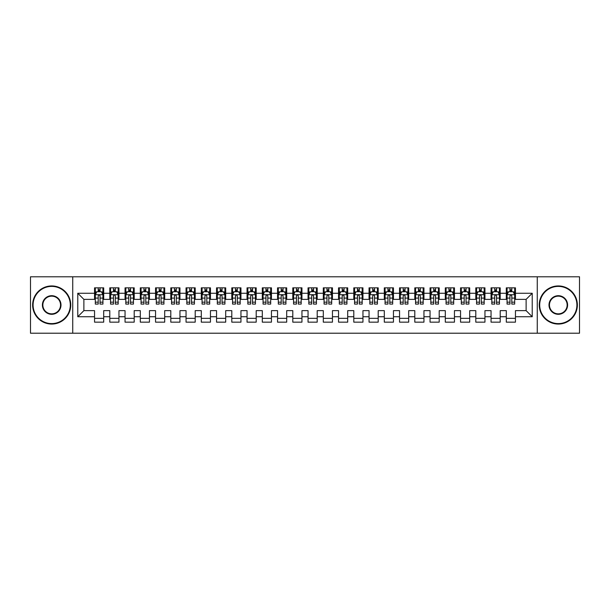 <?xml version="1.0" encoding="UTF-8"?>
<svg xmlns="http://www.w3.org/2000/svg" width="610" height="610" viewBox="0 0 610 610"><rect width="100%" height="100%" fill="white"/><g stroke="black" fill="none" stroke-linecap="round" stroke-linejoin="round"><path stroke-width="0.91" d="M537.257 333.212L579.5 333.212L579.5 276.787L537.257 276.787L537.257 333.212L72.743 333.212L72.743 276.787L30.5 276.787L30.5 333.212L72.743 333.212M537.257 276.787L72.743 276.787M77.775 316.742L77.775 293.257L94.55 293.257L94.55 299.358L83.875 299.358L83.875 310.642L77.775 316.742L94.55 316.742L94.55 322.156L103.7 322.156L103.7 316.742L109.8 316.742L109.8 322.156L118.95 322.156L118.95 316.742L125.05 316.742L125.05 322.156L134.2 322.156L134.2 316.742L140.3 316.742L140.3 322.156L149.45 322.156L149.45 316.742L155.55 316.742L155.55 322.156L164.7 322.156L164.7 316.742L170.8 316.742L170.8 322.156L179.95 322.156L179.95 316.742L186.05 316.742L186.05 322.156L195.2 322.156L195.2 316.742L201.3 316.742L201.3 322.156L210.45 322.156L210.45 316.742L216.55 316.742L216.55 322.156L225.7 322.156L225.7 316.742L231.8 316.742L231.8 322.156L240.95 322.156L240.95 316.742L247.05 316.742L247.05 322.156L256.2 322.156L256.2 316.742L262.3 316.742L262.3 322.156L271.45 322.156L271.45 316.742L277.55 316.742L277.55 322.156L286.7 322.156L286.7 316.742L292.8 316.742L292.8 322.156L301.95 322.156L301.95 316.742L308.05 316.742L308.05 322.156L317.2 322.156L317.2 316.742L323.3 316.742L323.3 322.156L332.45 322.156L332.45 316.742L338.55 316.742L338.55 322.156L347.7 322.156L347.7 316.742L353.8 316.742L353.8 322.156L362.95 322.156L362.95 316.742L369.05 316.742L369.05 322.156L378.2 322.156L378.2 316.742L384.3 316.742L384.3 322.156L393.45 322.156L393.45 316.742L399.55 316.742L399.55 322.156L408.7 322.156L408.7 316.742L414.8 316.742L414.8 322.156L423.95 322.156L423.95 316.742L430.05 316.742L430.05 322.156L439.2 322.156L439.2 316.742L445.3 316.742L445.3 322.156L454.45 322.156L454.45 316.742L460.55 316.742L460.55 322.156L469.7 322.156L469.7 316.742L475.8 316.742L475.8 322.156L484.95 322.156L484.95 316.742L491.05 316.742L491.05 322.156L500.2 322.156L500.2 316.742L506.3 316.742L506.3 322.156L515.45 322.156L515.45 310.642L526.125 310.642L526.125 299.358L515.45 299.358L515.45 293.257L532.225 293.257L532.225 316.742L515.45 316.742M515.45 293.257L515.45 287.844L506.3 287.844L506.3 293.257L500.2 293.257L500.2 287.844L491.05 287.844L491.05 293.257L484.95 293.257L484.95 287.844L475.8 287.844L475.8 293.257L469.7 293.257L469.7 287.844L460.55 287.844L460.55 293.257L454.45 293.257L454.45 287.844L445.3 287.844L445.3 293.257L439.2 293.257L439.2 287.844L430.05 287.844L430.05 293.257L423.95 293.257L423.95 287.844L414.8 287.844L414.8 293.257L408.7 293.257L408.7 287.844L399.55 287.844L399.55 293.257L393.45 293.257L393.45 287.844L384.3 287.844L384.3 293.257L378.2 293.257L378.2 287.844L369.05 287.844L369.05 293.257L362.95 293.257L362.95 287.844L353.8 287.844L353.8 293.257L347.7 293.257L347.7 287.844L338.55 287.844L338.55 293.257L332.45 293.257L332.45 287.844L323.3 287.844L323.3 293.257L317.2 293.257L317.2 287.844L308.05 287.844L308.05 293.257L301.95 293.257L301.95 287.844L292.8 287.844L292.8 293.257L286.7 293.257L286.7 287.844L277.55 287.844L277.55 293.257L271.45 293.257L271.45 287.844L262.3 287.844L262.3 293.257L256.2 293.257L256.2 287.844L247.05 287.844L247.05 293.257L240.95 293.257L240.95 287.844L231.8 287.844L231.8 293.257L225.7 293.257L225.7 287.844L216.55 287.844L216.55 293.257L210.45 293.257L210.45 287.844L201.3 287.844L201.3 293.257L195.2 293.257L195.2 287.844L186.05 287.844L186.05 293.257L179.95 293.257L179.95 287.844L170.8 287.844L170.8 293.257L164.7 293.257L164.7 287.844L155.55 287.844L155.55 293.257L149.45 293.257L149.45 287.844L140.3 287.844L140.3 293.257L134.2 293.257L134.2 287.844L125.05 287.844L125.05 293.257L118.95 293.257L118.95 287.844L109.8 287.844L109.8 293.257L103.7 293.257L103.7 287.844L94.55 287.844L94.55 293.257M500.2 316.742L500.2 310.642L506.3 310.642L506.3 316.742M532.225 293.257L526.125 299.358M484.95 316.742L484.95 310.642L491.05 310.642L491.05 316.742M506.3 293.257L506.3 299.358L500.2 299.358L500.2 293.257M469.7 316.742L469.7 310.642L475.8 310.642L475.8 316.742M491.05 293.257L491.05 299.358L484.95 299.358L484.95 293.257M454.45 316.742L454.45 310.642L460.55 310.642L460.55 316.742M475.8 293.257L475.8 299.358L469.7 299.358L469.7 293.257M439.2 316.742L439.2 310.642L445.3 310.642L445.3 316.742M460.55 293.257L460.55 299.358L454.45 299.358L454.45 293.257M423.95 316.742L423.95 310.642L430.05 310.642L430.05 316.742M445.3 293.257L445.3 299.358L439.2 299.358L439.2 293.257M408.7 316.742L408.7 310.642L414.8 310.642L414.8 316.742M430.05 293.257L430.05 299.358L423.95 299.358L423.95 293.257M393.45 316.742L393.45 310.642L399.55 310.642L399.55 316.742M414.8 293.257L414.8 299.358L408.7 299.358L408.7 293.257M378.2 316.742L378.2 310.642L384.3 310.642L384.3 316.742M399.55 293.257L399.55 299.358L393.45 299.358L393.45 293.257M362.95 316.742L362.95 310.642L369.05 310.642L369.05 316.742M384.3 293.257L384.3 299.358L378.2 299.358L378.2 293.257M347.7 316.742L347.7 310.642L353.8 310.642L353.8 316.742M369.05 293.257L369.05 299.358L362.95 299.358L362.95 293.257M332.45 316.742L332.45 310.642L338.55 310.642L338.55 316.742M353.8 293.257L353.8 299.358L347.7 299.358L347.7 293.257M317.2 316.742L317.2 310.642L323.3 310.642L323.3 316.742M338.55 293.257L338.55 299.358L332.45 299.358L332.45 293.257M301.95 316.742L301.95 310.642L308.05 310.642L308.05 316.742M323.3 293.257L323.3 299.358L317.2 299.358L317.2 293.257M286.7 316.742L286.7 310.642L292.8 310.642L292.8 316.742M308.05 293.257L308.05 299.358L301.95 299.358L301.95 293.257M271.45 316.742L271.45 310.642L277.55 310.642L277.55 316.742M292.8 293.257L292.8 299.358L286.7 299.358L286.7 293.257M256.2 316.742L256.2 310.642L262.3 310.642L262.3 316.742M277.55 293.257L277.55 299.358L271.45 299.358L271.45 293.257M240.95 316.742L240.95 310.642L247.05 310.642L247.05 316.742M262.3 293.257L262.3 299.358L256.2 299.358L256.2 293.257M225.7 316.742L225.7 310.642L231.8 310.642L231.8 316.742M247.05 293.257L247.05 299.358L240.95 299.358L240.95 293.257M210.45 316.742L210.45 310.642L216.55 310.642L216.55 316.742M231.8 293.257L231.8 299.358L225.7 299.358L225.7 293.257M195.2 316.742L195.2 310.642L201.3 310.642L201.3 316.742M216.55 293.257L216.55 299.358L210.45 299.358L210.45 293.257M179.95 316.742L179.95 310.642L186.05 310.642L186.05 316.742M201.3 293.257L201.3 299.358L195.2 299.358L195.2 293.257M164.7 316.742L164.7 310.642L170.8 310.642L170.8 316.742M186.05 293.257L186.05 299.358L179.95 299.358L179.95 293.257M149.45 316.742L149.45 310.642L155.55 310.642L155.55 316.742M170.8 293.257L170.8 299.358L164.7 299.358L164.7 293.257M134.2 316.742L134.2 310.642L140.3 310.642L140.3 316.742M155.55 293.257L155.55 299.358L149.45 299.358L149.45 293.257M118.95 316.742L118.95 310.642L125.05 310.642L125.05 316.742M140.3 293.257L140.3 299.358L134.2 299.358L134.2 293.257M103.7 316.742L103.7 310.642L109.8 310.642L109.8 316.742M125.05 293.257L125.05 299.358L118.95 299.358L118.95 293.257M83.875 310.642L94.55 310.642L94.55 316.742M109.8 293.257L109.8 299.358L103.7 299.358L103.7 293.257M506.3 291.656L507.062 291.656M514.688 291.656L515.45 291.656M491.05 291.656L491.812 291.656M499.437 291.656L500.2 291.656M475.8 291.656L476.562 291.656M484.188 291.656L484.95 291.656M460.55 291.656L461.312 291.656M468.938 291.656L469.7 291.656M445.3 291.656L446.062 291.656M453.688 291.656L454.45 291.656M430.05 291.656L430.812 291.656M438.438 291.656L439.2 291.656M414.8 291.656L415.562 291.656M423.188 291.656L423.95 291.656M399.55 291.656L400.312 291.656M407.938 291.656L408.7 291.656M384.3 291.656L385.062 291.656M392.688 291.656L393.45 291.656M369.05 291.656L369.812 291.656M377.438 291.656L378.2 291.656M353.8 291.656L354.562 291.656M362.188 291.656L362.95 291.656M338.55 291.656L339.312 291.656M346.938 291.656L347.7 291.656M323.3 291.656L324.062 291.656M331.688 291.656L332.45 291.656M308.05 291.656L308.812 291.656M316.438 291.656L317.2 291.656M292.8 291.656L293.562 291.656M301.188 291.656L301.95 291.656M277.55 291.656L278.312 291.656M285.938 291.656L286.7 291.656M262.3 291.656L263.062 291.656M270.688 291.656L271.45 291.656M247.05 291.656L247.812 291.656M255.437 291.656L256.2 291.656M231.8 291.656L232.562 291.656M240.188 291.656L240.95 291.656M216.55 291.656L217.312 291.656M224.938 291.656L225.7 291.656M201.3 291.656L202.062 291.656M209.688 291.656L210.45 291.656M186.05 291.656L186.812 291.656M194.438 291.656L195.2 291.656M170.8 291.656L171.562 291.656M179.188 291.656L179.95 291.656M155.55 291.656L156.312 291.656M163.938 291.656L164.7 291.656M140.3 291.656L141.062 291.656M148.688 291.656L149.45 291.656M125.05 291.656L125.812 291.656M133.438 291.656L134.2 291.656M109.8 291.656L110.562 291.656M118.188 291.656L118.95 291.656M94.55 291.656L95.312 291.656M102.938 291.656L103.7 291.656M94.55 318.344L103.7 318.344M109.8 318.344L118.95 318.344M125.05 318.344L134.2 318.344M140.3 318.344L149.45 318.344M155.55 318.344L164.7 318.344M170.8 318.344L179.95 318.344M186.05 318.344L195.2 318.344M201.3 318.344L210.45 318.344M216.55 318.344L225.7 318.344M231.8 318.344L240.95 318.344M247.05 318.344L256.2 318.344M262.3 318.344L271.45 318.344M277.55 318.344L286.7 318.344M292.8 318.344L301.95 318.344M308.05 318.344L317.2 318.344M323.3 318.344L332.45 318.344M338.55 318.344L347.7 318.344M353.8 318.344L362.95 318.344M369.05 318.344L378.2 318.344M384.3 318.344L393.45 318.344M399.55 318.344L408.7 318.344M414.8 318.344L423.95 318.344M430.05 318.344L439.2 318.344M445.3 318.344L454.45 318.344M460.55 318.344L469.7 318.344M475.8 318.344L484.95 318.344M491.05 318.344L500.2 318.344M506.3 318.344L515.45 318.344M77.775 293.257L83.875 299.358M526.125 310.642L532.225 316.742M100.04 289.826L98.21 289.826M102.938 302.171L100.04 302.171L100.04 304.085L102.938 304.085L102.938 294.783L101.412 291.733L96.837 291.733L95.312 294.783L95.312 304.085L98.21 304.085L98.21 302.171L95.312 302.171M95.312 294.783L95.312 287.844M102.938 294.783L102.938 287.844M98.21 291.733L98.21 287.844M100.04 287.844L100.04 291.733M100.04 302.171L100.04 295.926C99.43 294.752 98.82 294.752 98.21 295.926L98.21 302.171M100.04 291.656L98.21 291.656M115.29 289.826L113.46 289.826M118.188 302.171L115.29 302.171L115.29 304.085L118.188 304.085L118.188 294.783L116.662 291.733L112.087 291.733L110.562 294.783L110.562 304.085L113.46 304.085L113.46 302.171L110.562 302.171M110.562 294.783L110.562 287.844M118.188 294.783L118.188 287.844M113.46 291.733L113.46 287.844M115.29 287.844L115.29 291.733M115.29 302.171L115.29 295.926C114.68 294.752 114.07 294.752 113.46 295.926L113.46 302.171M115.29 291.656L113.46 291.656M130.54 289.826L128.71 289.826M133.438 302.171L130.54 302.171L130.54 304.085L133.438 304.085L133.438 294.783L131.912 291.733L127.337 291.733L125.812 294.783L125.812 304.085L128.71 304.085L128.71 302.171L125.812 302.171M125.812 294.783L125.812 287.844M133.438 294.783L133.438 287.844M128.71 291.733L128.71 287.844M130.54 287.844L130.54 291.733M130.54 302.171L130.54 295.926C129.93 294.752 129.32 294.752 128.71 295.926L128.71 302.171M130.54 291.656L128.71 291.656M51.697 323.605A18.605 18.605 0 0 0 70.302 305A18.605 18.605 0 0 0 51.697 286.395A18.605 18.605 0 0 0 33.092 305A18.605 18.605 0 0 0 51.697 323.605M51.697 285.938A19.062 19.062 0 0 1 70.76 305A19.062 19.062 0 0 1 51.697 324.062A19.062 19.062 0 0 1 32.635 305A19.062 19.062 0 0 1 51.697 285.938M51.697 314.302A9.302 9.302 0 0 1 42.395 305A9.302 9.302 0 0 1 51.697 295.697A9.302 9.302 0 0 1 61 305A9.302 9.302 0 0 1 51.697 314.302M51.697 296.155A8.845 8.845 0 0 0 42.852 305A8.845 8.845 0 0 0 51.697 313.845A8.845 8.845 0 0 0 60.543 305A8.845 8.845 0 0 0 51.697 296.155M558.303 323.605A18.605 18.605 0 0 0 576.908 305A18.605 18.605 0 0 0 558.303 286.395A18.605 18.605 0 0 0 539.697 305A18.605 18.605 0 0 0 558.303 323.605M558.303 285.938A19.062 19.062 0 0 1 577.365 305A19.062 19.062 0 0 1 558.303 324.062A19.062 19.062 0 0 1 539.24 305A19.062 19.062 0 0 1 558.303 285.938M558.303 314.302A9.302 9.302 0 0 1 549 305A9.302 9.302 0 0 1 558.303 295.697A9.302 9.302 0 0 1 567.605 305A9.302 9.302 0 0 1 558.303 314.302M558.303 296.155A8.845 8.845 0 0 0 549.457 305A8.845 8.845 0 0 0 558.303 313.845A8.845 8.845 0 0 0 567.147 305A8.845 8.845 0 0 0 558.303 296.155M145.79 289.826L143.96 289.826M148.688 302.171L145.79 302.171L145.79 304.085L148.688 304.085L148.688 294.783L147.162 291.733L142.588 291.733L141.062 294.783L141.062 304.085L143.96 304.085L143.96 302.171L141.062 302.171M141.062 294.783L141.062 287.844M148.688 294.783L148.688 287.844M143.96 291.733L143.96 287.844M145.79 287.844L145.79 291.733M145.79 302.171L145.79 295.926C145.18 294.752 144.57 294.752 143.96 295.926L143.96 302.171M145.79 291.656L143.96 291.656M161.04 289.826L159.21 289.826M163.938 302.171L161.04 302.171L161.04 304.085L163.938 304.085L163.938 294.783L162.412 291.733L157.837 291.733L156.312 294.783L156.312 304.085L159.21 304.085L159.21 302.171L156.312 302.171M156.312 294.783L156.312 287.844M163.938 294.783L163.938 287.844M159.21 291.733L159.21 287.844M161.04 287.844L161.04 291.733M161.04 302.171L161.04 295.926C160.43 294.752 159.82 294.752 159.21 295.926L159.21 302.171M161.04 291.656L159.21 291.656M176.29 289.826L174.46 289.826M179.188 302.171L176.29 302.171L176.29 304.085L179.188 304.085L179.188 294.783L177.662 291.733L173.087 291.733L171.562 294.783L171.562 304.085L174.46 304.085L174.46 302.171L171.562 302.171M171.562 294.783L171.562 287.844M179.188 294.783L179.188 287.844M174.46 291.733L174.46 287.844M176.29 287.844L176.29 291.733M176.29 302.171L176.29 295.926C175.68 294.752 175.07 294.752 174.46 295.926L174.46 302.171M176.29 291.656L174.46 291.656M191.54 289.826L189.71 289.826M194.438 302.171L191.54 302.171L191.54 304.085L194.438 304.085L194.438 294.783L192.912 291.733L188.337 291.733L186.812 294.783L186.812 304.085L189.71 304.085L189.71 302.171L186.812 302.171M186.812 294.783L186.812 287.844M194.438 294.783L194.438 287.844M189.71 291.733L189.71 287.844M191.54 287.844L191.54 291.733M191.54 302.171L191.54 295.926C190.93 294.752 190.32 294.752 189.71 295.926L189.71 302.171M191.54 291.656L189.71 291.656M206.79 289.826L204.96 289.826M209.688 302.171L206.79 302.171L206.79 304.085L209.688 304.085L209.688 294.783L208.162 291.733L203.587 291.733L202.062 294.783L202.062 304.085L204.96 304.085L204.96 302.171L202.062 302.171M202.062 294.783L202.062 287.844M209.688 294.783L209.688 287.844M204.96 291.733L204.96 287.844M206.79 287.844L206.79 291.733M206.79 302.171L206.79 295.926C206.18 294.752 205.57 294.752 204.96 295.926L204.96 302.171M206.79 291.656L204.96 291.656M222.04 289.826L220.21 289.826M224.938 302.171L222.04 302.171L222.04 304.085L224.938 304.085L224.938 294.783L223.412 291.733L218.837 291.733L217.312 294.783L217.312 304.085L220.21 304.085L220.21 302.171L217.312 302.171M217.312 294.783L217.312 287.844M224.938 294.783L224.938 287.844M220.21 291.733L220.21 287.844M222.04 287.844L222.04 291.733M222.04 302.171L222.04 295.926C221.43 294.752 220.82 294.752 220.21 295.926L220.21 302.171M222.04 291.656L220.21 291.656M237.29 289.826L235.46 289.826M240.188 302.171L237.29 302.171L237.29 304.085L240.188 304.085L240.188 294.783L238.662 291.733L234.087 291.733L232.562 294.783L232.562 304.085L235.46 304.085L235.46 302.171L232.562 302.171M232.562 294.783L232.562 287.844M240.188 294.783L240.188 287.844M235.46 291.733L235.46 287.844M237.29 287.844L237.29 291.733M237.29 302.171L237.29 295.926C236.68 294.752 236.07 294.752 235.46 295.926L235.46 302.171M237.29 291.656L235.46 291.656M252.54 289.826L250.71 289.826M255.437 302.171L252.54 302.171L252.54 304.085L255.437 304.085L255.437 294.783L253.912 291.733L249.337 291.733L247.812 294.783L247.812 304.085L250.71 304.085L250.71 302.171L247.812 302.171M247.812 294.783L247.812 287.844M255.437 294.783L255.437 287.844M250.71 291.733L250.71 287.844M252.54 287.844L252.54 291.733M252.54 302.171L252.54 295.926C251.93 294.752 251.32 294.752 250.71 295.926L250.71 302.171M252.54 291.656L250.71 291.656M267.79 289.826L265.96 289.826M270.688 302.171L267.79 302.171L267.79 304.085L270.688 304.085L270.688 294.783L269.162 291.733L264.587 291.733L263.062 294.783L263.062 304.085L265.96 304.085L265.96 302.171L263.062 302.171M263.062 294.783L263.062 287.844M270.688 294.783L270.688 287.844M265.96 291.733L265.96 287.844M267.79 287.844L267.79 291.733M267.79 302.171L267.79 295.926C267.18 294.752 266.57 294.752 265.96 295.926L265.96 302.171M267.79 291.656L265.96 291.656M283.04 289.826L281.21 289.826M285.938 302.171L283.04 302.171L283.04 304.085L285.938 304.085L285.938 294.783L284.412 291.733L279.837 291.733L278.312 294.783L278.312 304.085L281.21 304.085L281.21 302.171L278.312 302.171M278.312 294.783L278.312 287.844M285.938 294.783L285.938 287.844M281.21 291.733L281.21 287.844M283.04 287.844L283.04 291.733M283.04 302.171L283.04 295.926C282.43 294.752 281.82 294.752 281.21 295.926L281.21 302.171M283.04 291.656L281.21 291.656M298.29 289.826L296.46 289.826M301.188 302.171L298.29 302.171L298.29 304.085L301.188 304.085L301.188 294.783L299.662 291.733L295.087 291.733L293.562 294.783L293.562 304.085L296.46 304.085L296.46 302.171L293.562 302.171M293.562 294.783L293.562 287.844M301.188 294.783L301.188 287.844M296.46 291.733L296.46 287.844M298.29 287.844L298.29 291.733M298.29 302.171L298.29 295.926C297.68 294.752 297.07 294.752 296.46 295.926L296.46 302.171M298.29 291.656L296.46 291.656M313.54 289.826L311.71 289.826M316.438 302.171L313.54 302.171L313.54 304.085L316.438 304.085L316.438 294.783L314.912 291.733L310.337 291.733L308.812 294.783L308.812 304.085L311.71 304.085L311.71 302.171L308.812 302.171M308.812 294.783L308.812 287.844M316.438 294.783L316.438 287.844M311.71 291.733L311.71 287.844M313.54 287.844L313.54 291.733M313.54 302.171L313.54 295.926C312.93 294.752 312.32 294.752 311.71 295.926L311.71 302.171M313.54 291.656L311.71 291.656M328.79 289.826L326.96 289.826M331.688 302.171L328.79 302.171L328.79 304.085L331.688 304.085L331.688 294.783L330.162 291.733L325.587 291.733L324.062 294.783L324.062 304.085L326.96 304.085L326.96 302.171L324.062 302.171M324.062 294.783L324.062 287.844M331.688 294.783L331.688 287.844M326.96 291.733L326.96 287.844M328.79 287.844L328.79 291.733M328.79 302.171L328.79 295.926C328.18 294.752 327.57 294.752 326.96 295.926L326.96 302.171M328.79 291.656L326.96 291.656M344.04 289.826L342.21 289.826M346.938 302.171L344.04 302.171L344.04 304.085L346.938 304.085L346.938 294.783L345.412 291.733L340.837 291.733L339.312 294.783L339.312 304.085L342.21 304.085L342.21 302.171L339.312 302.171M339.312 294.783L339.312 287.844M346.938 294.783L346.938 287.844M342.21 291.733L342.21 287.844M344.04 287.844L344.04 291.733M344.04 302.171L344.04 295.926C343.43 294.752 342.82 294.752 342.21 295.926L342.21 302.171M344.04 291.656L342.21 291.656M359.29 289.826L357.46 289.826M362.188 302.171L359.29 302.171L359.29 304.085L362.188 304.085L362.188 294.783L360.662 291.733L356.087 291.733L354.562 294.783L354.562 304.085L357.46 304.085L357.46 302.171L354.562 302.171M354.562 294.783L354.562 287.844M362.188 294.783L362.188 287.844M357.46 291.733L357.46 287.844M359.29 287.844L359.29 291.733M359.29 302.171L359.29 295.926C358.68 294.752 358.07 294.752 357.46 295.926L357.46 302.171M359.29 291.656L357.46 291.656M374.54 289.826L372.71 289.826M377.438 302.171L374.54 302.171L374.54 304.085L377.438 304.085L377.438 294.783L375.912 291.733L371.337 291.733L369.812 294.783L369.812 304.085L372.71 304.085L372.71 302.171L369.812 302.171M369.812 294.783L369.812 287.844M377.438 294.783L377.438 287.844M372.71 291.733L372.71 287.844M374.54 287.844L374.54 291.733M374.54 302.171L374.54 295.926C373.93 294.752 373.32 294.752 372.71 295.926L372.71 302.171M374.54 291.656L372.71 291.656M389.79 289.826L387.96 289.826M392.688 302.171L389.79 302.171L389.79 304.085L392.688 304.085L392.688 294.783L391.162 291.733L386.587 291.733L385.062 294.783L385.062 304.085L387.96 304.085L387.96 302.171L385.062 302.171M385.062 294.783L385.062 287.844M392.688 294.783L392.688 287.844M387.96 291.733L387.96 287.844M389.79 287.844L389.79 291.733M389.79 302.171L389.79 295.926C389.18 294.752 388.57 294.752 387.96 295.926L387.96 302.171M389.79 291.656L387.96 291.656M405.04 289.826L403.21 289.826M407.938 302.171L405.04 302.171L405.04 304.085L407.938 304.085L407.938 294.783L406.412 291.733L401.837 291.733L400.312 294.783L400.312 304.085L403.21 304.085L403.21 302.171L400.312 302.171M400.312 294.783L400.312 287.844M407.938 294.783L407.938 287.844M403.21 291.733L403.21 287.844M405.04 287.844L405.04 291.733M405.04 302.171L405.04 295.926C404.43 294.752 403.82 294.752 403.21 295.926L403.21 302.171M405.04 291.656L403.21 291.656M420.29 289.826L418.46 289.826M423.188 302.171L420.29 302.171L420.29 304.085L423.188 304.085L423.188 294.783L421.662 291.733L417.087 291.733L415.562 294.783L415.562 304.085L418.46 304.085L418.46 302.171L415.562 302.171M415.562 294.783L415.562 287.844M423.188 294.783L423.188 287.844M418.46 291.733L418.46 287.844M420.29 287.844L420.29 291.733M420.29 302.171L420.29 295.926C419.68 294.752 419.07 294.752 418.46 295.926L418.46 302.171M420.29 291.656L418.46 291.656M435.54 289.826L433.71 289.826M438.438 302.171L435.54 302.171L435.54 304.085L438.438 304.085L438.438 294.783L436.912 291.733L432.337 291.733L430.812 294.783L430.812 304.085L433.71 304.085L433.71 302.171L430.812 302.171M430.812 294.783L430.812 287.844M438.438 294.783L438.438 287.844M433.71 291.733L433.71 287.844M435.54 287.844L435.54 291.733M435.54 302.171L435.54 295.926C434.93 294.752 434.32 294.752 433.71 295.926L433.71 302.171M435.54 291.656L433.71 291.656M450.79 289.826L448.96 289.826M453.688 302.171L450.79 302.171L450.79 304.085L453.688 304.085L453.688 294.783L452.162 291.733L447.587 291.733L446.062 294.783L446.062 304.085L448.96 304.085L448.96 302.171L446.062 302.171M446.062 294.783L446.062 287.844M453.688 294.783L453.688 287.844M448.96 291.733L448.96 287.844M450.79 287.844L450.79 291.733M450.79 302.171L450.79 295.926C450.18 294.752 449.57 294.752 448.96 295.926L448.96 302.171M450.79 291.656L448.96 291.656M466.04 289.826L464.21 289.826M468.938 302.171L466.04 302.171L466.04 304.085L468.938 304.085L468.938 294.783L467.412 291.733L462.837 291.733L461.312 294.783L461.312 304.085L464.21 304.085L464.21 302.171L461.312 302.171M461.312 294.783L461.312 287.844M468.938 294.783L468.938 287.844M464.21 291.733L464.21 287.844M466.04 287.844L466.04 291.733M466.04 302.171L466.04 295.926C465.43 294.752 464.82 294.752 464.21 295.926L464.21 302.171M466.04 291.656L464.21 291.656M481.29 289.826L479.46 289.826M484.188 302.171L481.29 302.171L481.29 304.085L484.188 304.085L484.188 294.783L482.662 291.733L478.087 291.733L476.562 294.783L476.562 304.085L479.46 304.085L479.46 302.171L476.562 302.171M476.562 294.783L476.562 287.844M484.188 294.783L484.188 287.844M479.46 291.733L479.46 287.844M481.29 287.844L481.29 291.733M481.29 302.171L481.29 295.926C480.68 294.752 480.07 294.752 479.46 295.926L479.46 302.171M481.29 291.656L479.46 291.656M496.54 289.826L494.71 289.826M499.437 302.171L496.54 302.171L496.54 304.085L499.437 304.085L499.437 294.783L497.912 291.733L493.337 291.733L491.812 294.783L491.812 304.085L494.71 304.085L494.71 302.171L491.812 302.171M491.812 294.783L491.812 287.844M499.437 294.783L499.437 287.844M494.71 291.733L494.71 287.844M496.54 287.844L496.54 291.733M496.54 302.171L496.54 295.926C495.93 294.752 495.32 294.752 494.71 295.926L494.71 302.171M496.54 291.656L494.71 291.656M511.79 289.826L509.96 289.826M514.688 302.171L511.79 302.171L511.79 304.085L514.688 304.085L514.688 294.783L513.163 291.733L508.587 291.733L507.062 294.783L507.062 304.085L509.96 304.085L509.96 302.171L507.062 302.171M507.062 294.783L507.062 287.844M514.688 294.783L514.688 287.844M509.96 291.733L509.96 287.844M511.79 287.844L511.79 291.733M511.79 302.171L511.79 295.926C511.18 294.752 510.57 294.752 509.96 295.926L509.96 302.171M511.79 291.656L509.96 291.656M102.899 294.706L95.351 294.706M95.312 291.915L96.746 291.915M101.504 291.915L102.938 291.915M98.21 298.084L95.312 298.084M102.938 298.084L100.04 298.084M100.04 290.795L98.21 290.795M118.149 294.706L110.601 294.706M110.562 291.915L111.996 291.915M116.754 291.915L118.188 291.915M113.46 298.084L110.562 298.084M118.188 298.084L115.29 298.084M115.29 290.795L113.46 290.795M133.399 294.706L125.851 294.706M125.812 291.915L127.246 291.915M132.004 291.915L133.438 291.915M128.71 298.084L125.812 298.084M133.438 298.084L130.54 298.084M130.54 290.795L128.71 290.795M148.649 294.706L141.101 294.706M141.062 291.915L142.496 291.915M147.254 291.915L148.688 291.915M143.96 298.084L141.062 298.084M148.688 298.084L145.79 298.084M145.79 290.795L143.96 290.795M163.899 294.706L156.351 294.706M156.312 291.915L157.746 291.915M162.504 291.915L163.938 291.915M159.21 298.084L156.312 298.084M163.938 298.084L161.04 298.084M161.04 290.795L159.21 290.795M179.149 294.706L171.601 294.706M171.562 291.915L172.996 291.915M177.754 291.915L179.188 291.915M174.46 298.084L171.562 298.084M179.188 298.084L176.29 298.084M176.29 290.795L174.46 290.795M194.399 294.706L186.851 294.706M186.812 291.915L188.246 291.915M193.004 291.915L194.438 291.915M189.71 298.084L186.812 298.084M194.438 298.084L191.54 298.084M191.54 290.795L189.71 290.795M209.649 294.706L202.101 294.706M202.062 291.915L203.496 291.915M208.254 291.915L209.688 291.915M204.96 298.084L202.062 298.084M209.688 298.084L206.79 298.084M206.79 290.795L204.96 290.795M224.899 294.706L217.351 294.706M217.312 291.915L218.746 291.915M223.504 291.915L224.938 291.915M220.21 298.084L217.312 298.084M224.938 298.084L222.04 298.084M222.04 290.795L220.21 290.795M240.149 294.706L232.601 294.706M232.562 291.915L233.996 291.915M238.754 291.915L240.188 291.915M235.46 298.084L232.562 298.084M240.188 298.084L237.29 298.084M237.29 290.795L235.46 290.795M255.399 294.706L247.851 294.706M247.812 291.915L249.246 291.915M254.004 291.915L255.437 291.915M250.71 298.084L247.812 298.084M255.437 298.084L252.54 298.084M252.54 290.795L250.71 290.795M270.649 294.706L263.101 294.706M263.062 291.915L264.496 291.915M269.254 291.915L270.688 291.915M265.96 298.084L263.062 298.084M270.688 298.084L267.79 298.084M267.79 290.795L265.96 290.795M285.899 294.706L278.351 294.706M278.312 291.915L279.746 291.915M284.504 291.915L285.938 291.915M281.21 298.084L278.312 298.084M285.938 298.084L283.04 298.084M283.04 290.795L281.21 290.795M301.149 294.706L293.601 294.706M293.562 291.915L294.996 291.915M299.754 291.915L301.188 291.915M296.46 298.084L293.562 298.084M301.188 298.084L298.29 298.084M298.29 290.795L296.46 290.795M316.399 294.706L308.851 294.706M308.812 291.915L310.246 291.915M315.004 291.915L316.438 291.915M311.71 298.084L308.812 298.084M316.438 298.084L313.54 298.084M313.54 290.795L311.71 290.795M331.649 294.706L324.101 294.706M324.062 291.915L325.496 291.915M330.254 291.915L331.688 291.915M326.96 298.084L324.062 298.084M331.688 298.084L328.79 298.084M328.79 290.795L326.96 290.795M346.899 294.706L339.351 294.706M339.312 291.915L340.746 291.915M345.504 291.915L346.938 291.915M342.21 298.084L339.312 298.084M346.938 298.084L344.04 298.084M344.04 290.795L342.21 290.795M362.149 294.706L354.601 294.706M354.562 291.915L355.996 291.915M360.754 291.915L362.188 291.915M357.46 298.084L354.562 298.084M362.188 298.084L359.29 298.084M359.29 290.795L357.46 290.795M377.399 294.706L369.851 294.706M369.812 291.915L371.246 291.915M376.004 291.915L377.438 291.915M372.71 298.084L369.812 298.084M377.438 298.084L374.54 298.084M374.54 290.795L372.71 290.795M392.649 294.706L385.101 294.706M385.062 291.915L386.496 291.915M391.254 291.915L392.688 291.915M387.96 298.084L385.062 298.084M392.688 298.084L389.79 298.084M389.79 290.795L387.96 290.795M407.899 294.706L400.351 294.706M400.312 291.915L401.746 291.915M406.504 291.915L407.938 291.915M403.21 298.084L400.312 298.084M407.938 298.084L405.04 298.084M405.04 290.795L403.21 290.795M423.149 294.706L415.601 294.706M415.562 291.915L416.996 291.915M421.754 291.915L423.188 291.915M418.46 298.084L415.562 298.084M423.188 298.084L420.29 298.084M420.29 290.795L418.46 290.795M438.399 294.706L430.851 294.706M430.812 291.915L432.246 291.915M437.004 291.915L438.438 291.915M433.71 298.084L430.812 298.084M438.438 298.084L435.54 298.084M435.54 290.795L433.71 290.795M453.649 294.706L446.101 294.706M446.062 291.915L447.496 291.915M452.254 291.915L453.688 291.915M448.96 298.084L446.062 298.084M453.688 298.084L450.79 298.084M450.79 290.795L448.96 290.795M468.899 294.706L461.351 294.706M461.312 291.915L462.746 291.915M467.504 291.915L468.938 291.915M464.21 298.084L461.312 298.084M468.938 298.084L466.04 298.084M466.04 290.795L464.21 290.795M484.149 294.706L476.601 294.706M476.562 291.915L477.996 291.915M482.754 291.915L484.188 291.915M479.46 298.084L476.562 298.084M484.188 298.084L481.29 298.084M481.29 290.795L479.46 290.795M499.399 294.706L491.851 294.706M491.812 291.915L493.246 291.915M498.004 291.915L499.437 291.915M494.71 298.084L491.812 298.084M499.437 298.084L496.54 298.084M496.54 290.795L494.71 290.795M514.649 294.706L507.101 294.706M507.062 291.915L508.496 291.915M513.254 291.915L514.688 291.915M509.96 298.084L507.062 298.084M514.688 298.084L511.79 298.084M511.79 290.795L509.96 290.795"/></g></svg>

